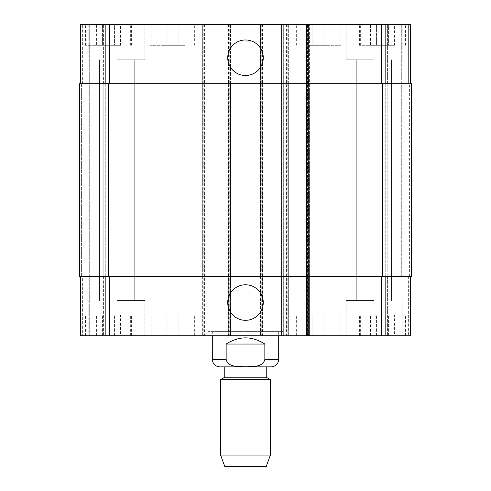 <?xml version="1.0" encoding="UTF-8"?>
<svg xmlns="http://www.w3.org/2000/svg" width="491" height="491" viewBox="0 0 491 491"><rect width="100%" height="100%" fill="white"/><g stroke="black" fill="none" stroke-linecap="round" stroke-linejoin="round"><path stroke-width="0.37" stroke-dasharray="2.46 1.84" d="M226.148 344.044L226.148 359.4C228.082 367.575 238.89 366.439 245.5 366.765C252.11 366.439 262.918 367.575 264.852 359.4L264.852 344.044L226.148 344.044C239.049 335.819 251.951 335.819 264.852 344.044M266.245 366.869L271.228 366.869M282.847 331.597L208.153 331.597L282.847 331.597L282.847 335.746L208.153 335.746L282.847 335.746M278.692 331.597L212.308 331.597L278.692 331.597L278.692 335.746M224.755 377.241L266.245 377.241M220.606 379.635L270.394 379.635M220.606 455.053L270.394 455.053M224.755 466.45L266.245 466.45M227.726 57.742A17.774 17.774 0 0 0 254.387 73.134A17.774 17.774 0 0 0 254.387 42.355A17.774 17.774 0 0 0 227.726 57.742M227.726 302.554A17.774 17.774 0 0 0 254.387 317.941A17.774 17.774 0 0 0 254.387 287.161A17.774 17.774 0 0 0 227.726 302.554M394.402 45.295L370.447 45.295L394.402 45.295L394.402 24.55L388.418 24.55L388.418 45.295L388.418 24.55L376.437 24.55L376.437 45.295L376.437 24.55L370.447 24.55L370.447 45.295M370.447 24.55L394.402 24.55M330.093 45.295L306.132 45.295L330.093 45.295L330.093 24.55L324.103 24.55L324.103 45.295L324.103 24.55L312.123 24.55L312.123 45.295L312.123 24.55L306.132 24.55L306.132 45.295M306.132 24.55L330.093 24.55M120.553 45.295L96.598 45.295L120.553 45.295L120.553 24.55L114.563 24.55L114.563 45.295L114.563 24.55L102.582 24.55L102.582 45.295L102.582 24.55L96.598 24.55L96.598 45.295M96.598 24.55L120.553 24.55M184.868 45.295L160.907 45.295L184.868 45.295L184.868 24.55L178.877 24.55L178.877 45.295L178.877 24.55L166.897 24.55L166.897 45.295L166.897 24.55L160.907 24.55L160.907 45.295M160.907 24.55L184.868 24.55M108.572 45.295L85.544 45.295L108.572 45.295M108.572 24.55L85.544 24.55L108.572 24.55M318.113 45.295L341.141 45.295L318.113 45.295M318.113 24.55L341.141 24.55L318.113 24.55M382.428 45.295L359.4 45.295L382.428 45.295M382.428 24.55L359.4 24.55L382.428 24.55M172.887 45.295L149.859 45.295L172.887 45.295M172.887 24.55L149.859 24.55L172.887 24.55M116.87 59.816L144.882 59.816L116.87 59.816M116.87 24.55L144.882 24.55L116.87 24.55M374.13 59.816L346.118 59.816L374.13 59.816M374.13 24.55L346.118 24.55L374.13 24.55M286.787 24.55L286.787 83.679L285.958 83.679L410.433 83.679L408.359 83.679L408.359 24.55L400.889 24.55L408.359 24.55L408.359 83.679L410.433 83.679L410.433 24.55L80.567 24.55L89.276 24.55L80.567 24.55L80.567 83.679L82.641 83.679L80.567 83.679L80.567 24.55L80.567 83.679L82.641 83.679L80.567 83.679L80.567 24.55L80.567 83.679L109.61 83.679L80.567 83.679M400.061 24.55L385.331 24.55L400.061 24.55L400.061 335.746L385.331 335.746L401.724 335.746L400.061 335.746L400.061 24.55M385.331 24.55L387.405 24.55L385.331 24.55L385.331 83.679L385.331 24.55L385.331 83.679L387.405 83.679L385.331 83.679L385.331 24.55M90.111 24.55L103.595 24.55L90.111 24.55L90.111 335.746L105.669 335.746L82.641 335.746L90.111 335.746L90.111 24.55M105.669 24.55L90.939 24.55L105.669 24.55L105.669 83.679L105.669 24.55L105.669 83.679L103.595 83.679L105.669 83.679L105.669 24.55M283.049 24.55L281.183 24.55L283.049 24.55L283.049 83.679L283.884 83.679L283.884 24.55M307.323 24.55L309.398 24.55L307.323 24.55L307.323 83.679L281.183 83.679L281.183 24.55L281.183 335.746L283.884 335.746L281.183 335.746L281.183 276.617L309.398 276.617L309.398 335.746L306.703 335.746L309.398 335.746L309.398 276.617L308.569 276.617L308.569 335.746M245.5 24.55L228.904 24.55L245.5 24.55M394.402 315.001L370.447 315.001L394.402 315.001L394.402 335.746L388.418 335.746L394.402 335.746M388.418 335.746L388.418 315.001L388.418 335.746L376.437 335.746L388.418 335.746M376.437 335.746L376.437 315.001L376.437 335.746L370.447 335.746L376.437 335.746M370.447 335.746L370.447 315.001M330.093 315.001L306.132 315.001L330.093 315.001L330.093 335.746L324.103 335.746L330.093 335.746M324.103 335.746L324.103 315.001L324.103 335.746L312.123 335.746L324.103 335.746M312.123 335.746L312.123 315.001L312.123 335.746L306.132 335.746L312.123 335.746M306.132 335.746L306.132 315.001M120.553 315.001L96.598 315.001L120.553 315.001L120.553 335.746L114.563 335.746L120.553 335.746M114.563 335.746L114.563 315.001L114.563 335.746L102.582 335.746L114.563 335.746M102.582 335.746L102.582 315.001L102.582 335.746L96.598 335.746L102.582 335.746M96.598 335.746L96.598 315.001M184.868 315.001L160.907 315.001L184.868 315.001L184.868 335.746L178.877 335.746L184.868 335.746M178.877 335.746L178.877 315.001L178.877 335.746L166.897 335.746L178.877 335.746M166.897 335.746L166.897 315.001L166.897 335.746L160.907 335.746L166.897 335.746M160.907 335.746L160.907 315.001M108.572 315.001L85.544 315.001L108.572 315.001M108.572 335.746L85.544 335.746L108.572 335.746M318.113 315.001L341.141 315.001L318.113 315.001M318.113 335.746L341.141 335.746L318.113 335.746M382.428 315.001L359.4 315.001L382.428 315.001M382.428 335.746L405.456 335.746L382.428 335.746M172.887 315.001L149.859 315.001L172.887 315.001M172.887 335.746L149.859 335.746L172.887 335.746M80.567 276.617L80.567 335.746L80.567 276.617L80.567 335.746L80.567 276.617L109.61 276.617L80.567 276.617L82.641 276.617L80.567 276.617L82.641 276.617L80.567 276.617L80.567 335.746L410.433 335.746L400.889 335.746L410.433 335.746L410.433 276.617L285.958 276.617L285.958 335.746L285.958 276.617L286.787 276.617L286.787 335.746M116.87 335.746L144.882 335.746L116.87 335.746M374.13 335.746L346.118 335.746L374.13 335.746M116.87 300.48L144.882 300.48L116.87 300.48M374.13 300.48L346.118 300.48L374.13 300.48M245.5 41.146L262.096 41.146L245.5 41.146M410.433 83.679L410.433 24.55L410.433 83.679L410.433 24.55L410.433 83.679L306.703 83.679L306.703 276.617L410.433 276.617L410.433 335.746L410.433 276.617L408.359 276.617L410.433 276.617L410.433 335.746L410.433 276.617L408.359 276.617L410.433 276.617M308.569 24.55L308.569 83.679L309.398 83.679L306.703 83.679L307.532 83.679L307.532 276.617L306.703 276.617L306.703 335.746M283.258 24.55L283.258 276.617L281.183 276.617L281.183 83.679L282.012 83.679L282.012 276.617L281.183 276.617L281.183 83.679L109.61 83.679L205.042 83.679L205.042 276.617L109.61 276.617L283.884 276.617L283.884 335.746M105.669 276.617L105.669 335.746L105.669 276.617L103.595 276.617L105.669 276.617L105.669 335.746L105.669 276.617L103.595 276.617L105.669 276.617M204.213 24.55L204.213 83.679L205.042 83.679L205.042 335.746L205.042 276.617L79.53 276.617L82.641 276.617L79.53 276.617L81.604 276.617L79.53 276.617L79.53 83.679L205.042 83.679L205.042 24.55L205.042 276.617L204.213 276.617L204.213 335.746M203.176 24.55L203.176 83.679L202.347 83.679L230.561 83.679L230.561 276.617L202.347 276.617L202.347 335.746L202.347 276.617L203.176 276.617L203.176 335.746M229.733 24.55L229.733 83.679L230.561 83.679L230.561 335.746L230.561 276.617L202.347 276.617L202.347 24.55L202.347 83.679L230.561 83.679L230.561 24.55L230.561 276.617L229.733 276.617L229.733 335.746M228.696 24.55L228.696 83.679L227.867 83.679L263.133 83.679L263.133 276.617L227.867 276.617L227.867 335.746L227.867 276.617L228.696 276.617L228.696 335.746M262.304 24.55L262.304 83.679L263.133 83.679L263.133 335.746L263.133 276.617L227.867 276.617L227.867 24.55L227.867 83.679L263.133 83.679L263.133 24.55L263.133 276.617L262.304 276.617L262.304 335.746M261.267 24.55L261.267 83.679L260.439 83.679L288.653 83.679L288.653 276.617L260.439 276.617L260.439 335.746L260.439 276.617L261.267 276.617L261.267 335.746M287.824 24.55L287.824 83.679L288.653 83.679L288.653 335.746L288.653 276.617L260.439 276.617L260.439 24.55L260.439 83.679L288.653 83.679L288.653 24.55L288.653 276.617L287.824 276.617L287.824 335.746M400.889 276.617L400.889 24.55L400.889 276.617M385.331 276.617L385.331 335.746L385.331 276.617L387.405 276.617L385.331 276.617L385.331 335.746L385.331 276.617L387.405 276.617L385.331 276.617M103.178 276.617L105.252 276.617L103.178 276.617L105.252 276.617L103.178 276.617L103.178 83.679L105.669 83.679L103.178 83.679L105.252 83.679L103.178 83.679L103.595 83.679L103.178 83.679L103.178 276.617M82.641 276.617L81.604 276.617L82.641 276.617L82.641 335.746L82.641 276.617M306.703 276.617L309.398 276.617L309.398 24.55L309.398 83.679L307.323 83.679L307.323 335.746M283.258 335.746L283.258 276.617L283.884 276.617L283.049 276.617L283.049 335.746M409.396 276.617L411.47 276.617L409.396 276.617L411.47 276.617L409.396 276.617L409.396 83.679L411.47 83.679L408.359 83.679L411.47 83.679L408.359 83.679L409.396 83.679L409.396 276.617M387.405 276.617L385.748 276.617L387.822 276.617L385.748 276.617L387.822 276.617L387.405 276.617L387.405 335.746L387.405 276.617M411.47 276.617L285.958 276.617L285.958 24.55L285.958 83.679L411.47 83.679M306.703 83.679L306.703 24.55M387.405 83.679L385.331 83.679L387.822 83.679L385.748 83.679L387.822 83.679L387.405 83.679L387.405 24.55L387.405 83.679M385.748 83.679L387.822 83.679L385.748 83.679L385.748 276.617L385.748 83.679M285.958 83.679L285.958 276.617L285.958 83.679M260.439 83.679L260.439 276.617L260.439 83.679M227.867 83.679L227.867 276.617L227.867 83.679M202.347 83.679L202.347 276.617L202.347 83.679M79.53 83.679L79.53 276.617L79.53 83.679M105.252 83.679L105.252 276.617L105.252 83.679M309.398 83.679L309.398 276.617L309.398 83.679M212.308 359.4L226.148 359.4M264.852 359.4L278.692 359.4M307.532 276.617L307.532 335.746M282.012 276.617L282.012 335.746M103.595 276.617L103.595 335.746L103.595 276.617M109.61 276.617L109.61 335.746M202.967 24.55L202.967 335.746M204.422 24.55L204.422 335.746M228.487 24.55L228.487 335.746M229.941 24.55L229.941 335.746M261.059 24.55L261.059 335.746M262.513 24.55L262.513 335.746M286.578 24.55L286.578 335.746M288.033 24.55L288.033 335.746M381.39 276.617L381.39 335.746M408.359 276.617L408.359 335.746L408.359 276.617M401.724 276.617L401.724 24.55L401.724 276.617M307.532 83.679L307.532 24.55M282.012 83.679L282.012 24.55M82.641 83.679L82.641 24.55L82.641 83.679M103.595 83.679L103.595 24.55L103.595 83.679M109.61 83.679L109.61 24.55M381.39 83.679L381.39 24.55M408.359 83.679L408.359 24.55L408.359 83.679M387.822 83.679L387.822 276.617L387.822 83.679M382.428 83.679L382.428 276.617M286.787 83.679L286.787 276.617M287.824 83.679L287.824 276.617M261.267 83.679L261.267 276.617M262.304 83.679L262.304 276.617M228.696 83.679L228.696 276.617M229.733 83.679L229.733 276.617M203.176 83.679L203.176 276.617M204.213 83.679L204.213 276.617M108.572 83.679L108.572 276.617M81.604 83.679L81.604 276.617L81.604 83.679M89.276 24.55L89.276 335.746L89.276 24.55M90.939 276.617L90.939 24.55L90.939 276.617M283.049 83.679L283.049 276.617M308.569 83.679L308.569 276.617M208.153 335.746L208.153 331.597M212.308 331.597L212.308 335.746M130.354 45.295L130.354 24.55M86.79 45.295L86.79 24.55M131.6 45.295L131.6 24.55M85.544 45.295L85.544 24.55M339.895 45.295L339.895 24.55M296.331 45.295L296.331 24.55M341.141 45.295L341.141 24.55M295.085 45.295L295.085 24.55M404.21 45.295L404.21 24.55M360.646 45.295L360.646 24.55M405.456 45.295L405.456 24.55M359.4 45.295L359.4 24.55M194.669 45.295L194.669 24.55M151.105 45.295L151.105 24.55M195.915 45.295L195.915 24.55M149.859 45.295L149.859 24.55M88.865 24.55L88.865 59.816L88.865 24.55M144.882 24.55L144.882 59.816L144.882 24.55M346.118 24.55L346.118 59.816L346.118 24.55M402.135 24.55L402.135 59.816L402.135 24.55M130.354 335.746L130.354 315.001M86.79 335.746L86.79 315.001M131.6 335.746L131.6 315.001M85.544 335.746L85.544 315.001M339.895 335.746L339.895 315.001M296.331 335.746L296.331 315.001M341.141 335.746L341.141 315.001M295.085 335.746L295.085 315.001M404.21 335.746L404.21 315.001M360.646 335.746L360.646 315.001M405.456 335.746L405.456 315.001M359.4 335.746L359.4 315.001M194.669 335.746L194.669 315.001M151.105 335.746L151.105 315.001M195.915 335.746L195.915 315.001M149.859 335.746L149.859 315.001M88.865 300.48L88.865 335.746L88.865 300.48M144.882 300.48L144.882 335.746L144.882 300.48M99.495 59.816L99.495 300.48L99.495 59.816M134.252 59.816L134.252 300.48L134.252 59.816M346.118 300.48L346.118 335.746L346.118 300.48M402.135 300.48L402.135 335.746L402.135 300.48M356.748 59.816L356.748 300.48L356.748 59.816M391.505 59.816L391.505 300.48L391.505 59.816M228.904 24.55L228.904 41.146M262.096 24.55L262.096 41.146"/><path stroke-width="0.74" d="M264.852 344.044L264.852 359.4C262.918 367.575 252.11 366.439 245.5 366.765C238.89 366.439 228.082 367.575 226.148 359.4L226.148 344.044L264.852 344.044C251.951 335.819 239.049 335.819 226.148 344.044M278.692 335.746L278.692 359.4C278.25 363.935 275.764 366.427 271.228 366.869L219.772 366.869L224.755 366.869L224.755 377.241L220.606 379.635L220.606 455.053L270.394 455.053L270.394 379.635L220.606 379.635M224.755 377.241L266.245 377.241L266.245 366.869L224.755 366.869M266.245 377.241L270.394 379.635M270.394 455.053L266.245 466.45L224.755 466.45L220.606 455.053M227.726 57.742A17.774 17.774 0 0 1 254.387 42.355A17.774 17.774 0 0 1 254.387 73.134A17.774 17.774 0 0 1 227.726 57.742M227.726 302.554A17.774 17.774 0 0 1 254.387 287.161A17.774 17.774 0 0 1 254.387 317.941A17.774 17.774 0 0 1 227.726 302.554M410.433 83.679L410.433 24.55L80.567 24.55L80.567 83.679M410.433 276.617L410.433 335.746L80.567 335.746L80.567 276.617M306.703 24.55L306.703 276.617L411.47 276.617L411.47 83.679L79.53 83.679L79.53 276.617L306.703 276.617L306.703 335.746M283.884 24.55L283.884 335.746M411.47 83.679L411.47 276.617M283.884 83.679L283.884 276.617L283.884 83.679M278.692 359.4L264.852 359.4M226.148 359.4L212.308 359.4C212.75 363.935 215.236 366.421 219.772 366.869M308.778 24.55L308.778 335.746M281.803 24.55L281.803 335.746M109.61 276.617L109.61 335.746M381.39 276.617L381.39 335.746M109.61 83.679L109.61 24.55M381.39 83.679L381.39 24.55M382.428 83.679L382.428 276.617M108.572 83.679L108.572 276.617M306.703 83.679L306.703 276.617M212.308 335.746L212.308 359.4"/></g></svg>
